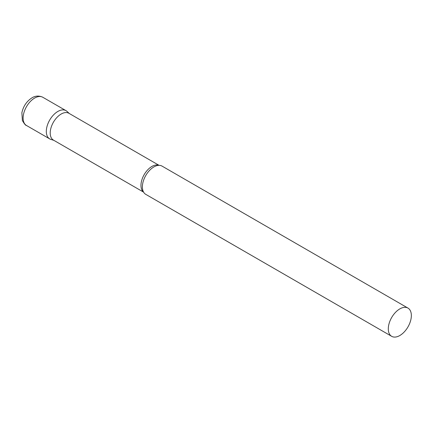 <?xml version="1.0" encoding="UTF-8"?>
<svg xmlns="http://www.w3.org/2000/svg" width="433" height="433" viewBox="0 0 433 433"><rect width="100%" height="100%" fill="white"/><g stroke="black" fill="none" stroke-linecap="round" stroke-linejoin="round"><path stroke-width="0.65" d="M26.489 125.494L49.692 138.885A16.302 9.412 -60 0 1 47.192 125.824A16.302 9.412 -60 0 1 57.843 111.46A16.302 9.412 -60 0 1 65.995 110.653L42.791 97.257A16.302 9.412 -60 0 0 34.64 98.064A16.302 9.412 -60 0 0 23.994 112.428A16.302 9.412 -60 0 0 26.489 125.494C25.715 125.565 24.351 123.919 22.392 120.563L21.877 112.764C23.312 106.22 26.694 101.235 32.031 97.804C33.152 97.1 37.325 94.67 42.791 97.257M159.084 165.352L68.896 113.278A15.474 8.936 120 0 0 56.967 117.424A15.474 8.936 120 0 0 50.212 133.001A15.474 8.936 120 0 0 53.416 140.086L143.61 192.155M69.377 113.56L66.947 111.346A16.302 9.412 120 0 0 54.103 114.334A16.302 9.412 120 0 0 46.315 131.426A16.302 9.412 120 0 0 50.775 139.366L53.903 140.362M407.973 308.09L162.061 166.115A16.302 9.412 120 0 0 157.477 165.514A16.302 9.412 120 0 0 142.381 186.888A16.302 9.412 120 0 0 142.95 190.677A16.302 9.412 120 0 0 145.759 194.352L391.67 336.327A16.302 9.412 120 0 0 404.233 331.959A16.302 9.412 120 0 0 411.35 315.554A16.302 9.412 120 0 0 407.973 308.09A16.302 9.412 120 0 0 395.41 312.458A16.302 9.412 120 0 0 388.298 328.864A16.302 9.412 120 0 0 391.67 336.327M158.976 165.352A15.474 8.936 120 0 0 147.307 170.283A15.474 8.936 120 0 0 140.974 185.4A15.474 8.936 120 0 0 143.556 192.063"/></g></svg>
